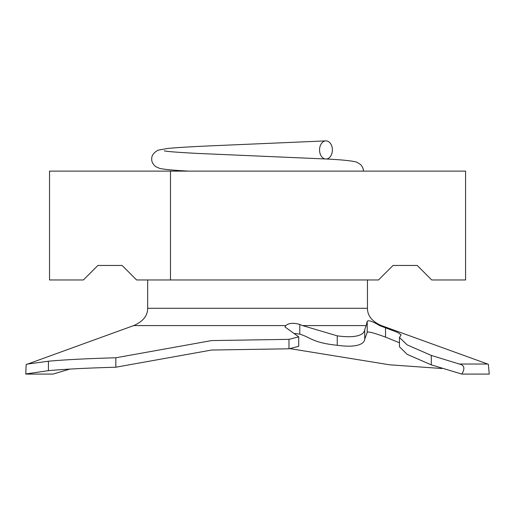 <?xml version="1.0" encoding="UTF-8"?>
<svg xmlns="http://www.w3.org/2000/svg" width="515" height="515" viewBox="0 0 515 515"><rect width="100%" height="100%" fill="white"/><g stroke="black" fill="none" stroke-linecap="round" stroke-linejoin="round"><path stroke-width="0.77" d="M70.04 369.03L53.058 374.077L25.75 374.077L26.156 364.626L27.694 364.034L48.429 361.215C64.884 359.721 87.357 358.575 115.849 357.777L211.639 340.582L288.979 339.346L298.726 336.861L284.962 326.954L285.78 325.583L133.713 325.583C143.009 321.495 147.663 315.727 147.663 308.292L367.452 308.292L367.452 279.967M285.78 325.583C288.786 323.047 293.46 322.667 299.801 324.444L302.517 325.583L366.12 325.583L367.214 321.392C368.322 319.879 372.448 321.276 379.613 325.583L381.403 325.583C372.1 321.495 367.452 315.727 367.452 308.292M326.059 159.026A9.07 6.412 90 0 0 326.22 159.019A9.07 6.412 90 0 0 332.387 149.955A9.07 6.412 90 0 0 325.725 140.891A9.07 6.412 90 0 0 319.558 149.955A9.07 6.412 90 0 0 325.383 158.987M379.613 325.583L397.825 332.49L401.134 334.93L399.453 337.434L407.05 344.838L431.306 355.434L459.296 364.034C464.356 365.051 465.2 368.399 461.82 374.077L489.25 374.077L488.355 364.285L381.403 325.583M133.713 325.583L27.694 364.034M147.663 279.967L147.663 308.292M26.31 373.864L25.75 374.077M298.726 336.861L298.726 346.318L288.979 348.797L211.639 350.033L115.849 367.214C87.357 368.013 64.884 369.158 48.429 370.652L26.156 373.916M399.46 342.771L385.529 337.132C373.703 332.761 367.594 331.197 367.214 332.439L364.723 339.108C364.588 342.829 359.399 348.314 337.248 345.295C312.18 342.681 310.539 337.248 299.801 334.177L294.754 333.443M461.82 374.077L431.306 364.877L407.133 354.339L399.46 346.743M84.956 278.409L97.908 265.457L122.1 265.457L136.61 279.967L170.478 279.967L170.478 171.122L49.53 171.122L49.53 279.967L83.398 279.967L84.956 278.409M170.478 171.122L465.579 171.122L465.579 279.967L431.718 279.967L417.202 265.457L393.016 265.457L378.499 279.967L170.478 279.967M363.307 169.944A9.07 9.07 0 0 1 363.384 171.122M290.415 348.713L389.688 364.807L441.973 368.521M459.296 364.034L487.724 364.034M367.214 321.392L367.214 332.439M302.517 325.583L337.248 335.844C359.412 338.87 364.626 333.34 364.723 329.652L366.12 325.583M288.979 339.346L288.979 348.797M115.849 357.777L115.849 367.214M431.306 355.434L431.306 364.877M385.529 327.675L385.529 337.132M364.723 329.652L364.723 339.108M337.248 335.844L337.248 345.295M299.801 324.444L299.801 334.177M48.429 361.215L48.429 370.652M325.725 140.891L219.751 145.455C195.88 146.44 178.512 147.438 167.652 148.455L157.925 150.226C153.586 152.73 151.519 155.665 151.732 159.026C151.532 161.601 152.865 164.143 155.736 166.654L159.637 168.379C164.401 169.461 174.192 170.375 189.005 171.115M363.378 171.096C363.622 169.377 362.747 167.233 360.738 164.652L356.792 162.167C351.848 160.738 340.917 159.656 323.999 158.91L197.2 153.406C177.681 152.363 166.693 151.507 164.24 150.85M399.46 337.434L399.46 346.878M26.156 364.633L27.392 364.034"/></g></svg>
